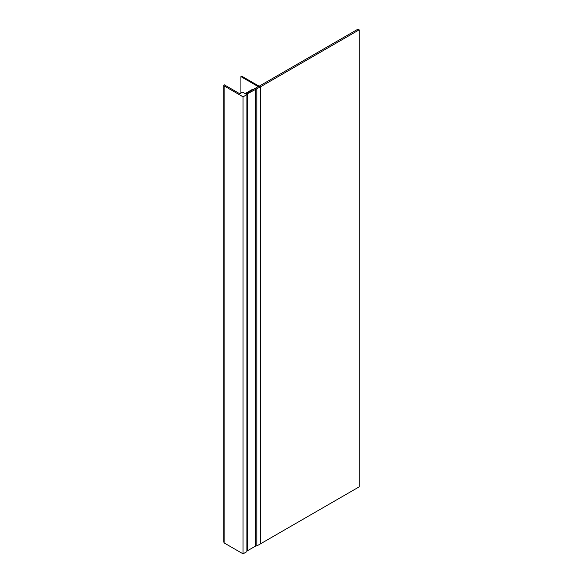 <?xml version="1.0" encoding="UTF-8"?>
<svg xmlns="http://www.w3.org/2000/svg" width="583" height="583" viewBox="0 0 583 583"><rect width="100%" height="100%" fill="white"/><g stroke="black" fill="none" stroke-linecap="round" stroke-linejoin="round"><path stroke-width="0.87" d="M246.893 550.374L247.505 550.731L255.748 545.972L256.811 545.95L359.164 486.856L359.164 29.835L357.977 29.15L259.129 86.218L260.317 86.903L359.164 29.835M260.317 543.924L260.317 86.903L241.697 76.154L240.91 76.613L258.218 86.605L246.711 93.251L247.505 93.71L260.317 86.903L260.317 543.924M246.711 94.512L246.711 93.251M240.91 93.127L240.91 76.613M247.505 550.731L247.505 93.71M255.748 545.972L255.748 88.951M256.811 545.95L256.811 88.929M242.608 92.143L245.13 93.593L253.051 89.024L253.488 89.272L245.56 93.848L246.893 94.614L243.045 96.829L224.112 85.898L223.836 85.052L224.266 84.805L239.795 93.768L242.608 92.143M246.893 94.614L246.893 551.635L243.045 553.85L224.112 542.919L223.836 542.073L223.836 85.052M243.045 96.829L243.045 553.85M224.112 542.919L224.112 85.898"/></g></svg>
